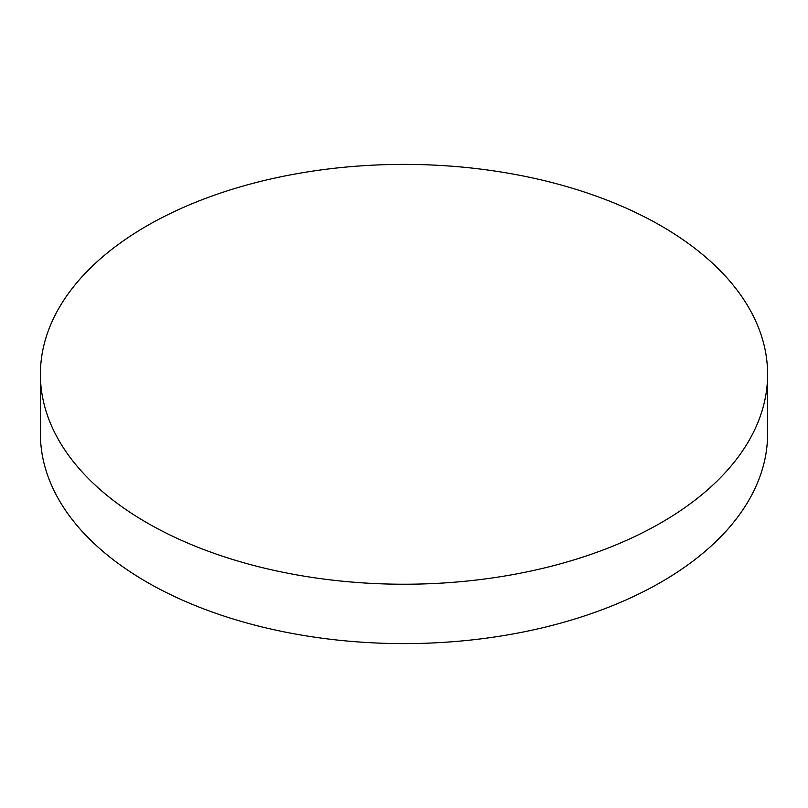 <?xml version="1.0" encoding="UTF-8"?>
<svg xmlns="http://www.w3.org/2000/svg" width="808" height="808" viewBox="0 0 808 808"><rect width="100%" height="100%" fill="white"/><g stroke="black" fill="none" stroke-linecap="round" stroke-linejoin="round"><path stroke-width="1.21" d="M146.894 522.746A363.6 209.918 0 0 0 543.148 568.256A363.6 209.918 0 0 0 767.6 374.316A363.6 209.918 0 0 0 661.106 225.876A363.6 209.918 0 0 0 264.852 180.366A363.6 209.918 0 0 0 40.4 374.316A363.6 209.918 0 0 0 146.894 522.746M40.4 374.316L40.4 433.684A363.6 209.918 0 0 0 146.894 582.124A363.6 209.918 0 0 0 543.148 627.634A363.6 209.918 0 0 0 767.6 433.684L767.6 374.316"/></g></svg>
